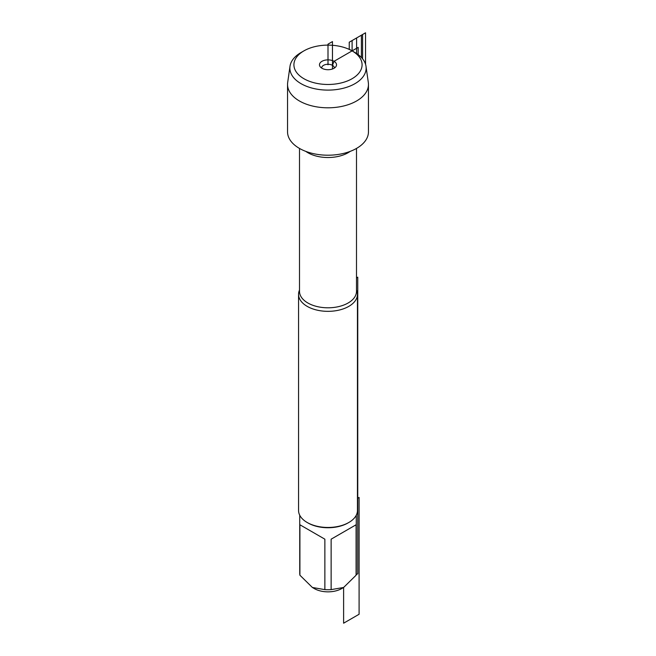 <?xml version="1.0" encoding="UTF-8"?>
<svg xmlns="http://www.w3.org/2000/svg" width="656" height="656" viewBox="0 0 656 656"><rect width="100%" height="100%" fill="white"/><g stroke="black" fill="none" stroke-linecap="round" stroke-linejoin="round"><path stroke-width="0.98" d="M328 64.796L328 44.157L332.469 41.582L332.469 68.987L332.469 65.338L334.027 61.311A8.528 4.92 0 0 0 323.162 60.737A8.528 4.92 0 0 0 320.218 66.805A8.528 4.92 0 0 0 321.973 68.273A8.528 4.92 0 0 0 335.782 66.805A8.528 4.92 0 0 0 334.027 61.311L358.176 47.371L358.176 54.637M361.399 57.474L361.399 35.194L352.1 40.565L352.1 50.881L354.962 52.529L352.1 50.881A34.087 19.68 0 0 0 303.9 50.881A34.087 19.68 0 0 0 303.9 78.712A34.087 19.68 0 0 0 352.1 78.712A34.087 19.68 0 0 0 352.1 50.881L354.962 52.529A38.13 22.009 180 0 1 365.999 66.281A38.13 22.009 180 0 1 328 90.11A38.13 22.009 180 0 1 290.001 66.281A38.13 22.009 180 0 1 301.038 52.529L303.9 50.881M356.495 290.059A29.446 16.999 180 0 1 357.446 294.339A29.446 16.999 180 0 1 339.267 310.05A29.446 16.999 180 0 1 307.18 306.36A29.446 16.999 180 0 1 298.554 294.339A29.446 16.999 180 0 1 299.505 290.059M290.001 66.281L287.672 82.525A40.459 23.362 0 0 0 287.541 84.444L287.541 131.856A40.459 23.362 0 0 0 299.39 148.371A40.459 23.362 0 0 0 343.482 153.43A40.459 23.362 0 0 0 368.459 131.856L368.459 84.444A40.459 23.362 0 0 0 368.328 82.525L365.999 66.281M298.554 294.339L298.554 510.466A29.446 16.999 0 0 0 307.18 522.488A29.446 16.999 0 0 0 348.82 522.488A29.446 16.999 0 0 0 357.446 510.466L357.446 294.339M307.18 522.488L308.008 522.963L307.18 522.488M356.265 515.222L356.265 573.41A28.265 16.318 180 0 1 356.093 575.214L343.613 587.473L341.735 588.563A19.426 11.218 180 0 1 314.265 588.563L312.387 587.473L299.907 575.214A28.265 16.318 180 0 1 299.735 573.41L299.735 515.222M356.093 524.767L331.132 539.183L356.093 524.767L356.093 575.214M331.132 539.183L331.132 589.629A28.265 16.318 180 0 1 324.868 589.629L312.387 587.473M357.446 498.396L359.094 497.445L359.094 614.262L343.613 623.2L343.613 587.473L331.132 589.629M324.868 539.183L299.907 524.767L324.868 539.183L324.868 589.629M299.907 524.767L299.907 575.214M348.82 522.488L347.992 522.963A28.265 16.318 180 0 1 308.008 522.963M334.306 68.109A6.314 3.649 0 0 0 334.314 67.921A6.314 3.649 0 0 0 328 64.272A6.314 3.649 0 0 0 321.686 67.921A6.314 3.649 0 0 0 321.694 68.109M287.541 84.444A40.459 23.362 0 0 0 328 107.805A40.459 23.362 0 0 0 368.459 84.444M356.183 574.672L357.758 573.77L357.758 277.16L356.495 277.89M356.61 53.546L356.61 37.958L365.548 32.8L365.548 64.263M356.306 53.349L349.238 49.225L349.238 42.214L362.579 34.514L362.579 58.827M299.505 148.436L299.505 291.346A28.495 16.457 0 0 0 307.844 302.982A28.495 16.457 0 0 0 338.906 306.549A28.495 16.457 0 0 0 356.495 291.346L356.495 148.436M350.197 151.38A28.495 16.457 180 0 1 307.844 152.7A28.495 16.457 180 0 1 305.803 151.38M352.1 50.881L354.962 52.529"/></g></svg>

